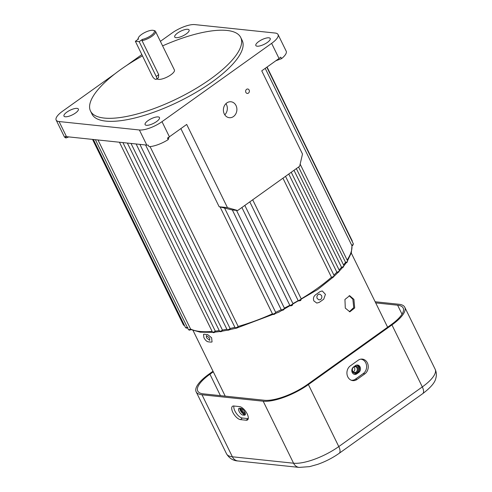 <?xml version="1.0" encoding="UTF-8"?>
<svg xmlns="http://www.w3.org/2000/svg" width="492" height="492" viewBox="0 0 492 492"><rect width="100%" height="100%" fill="white"/><g stroke="black" fill="none" stroke-linecap="round" stroke-linejoin="round"><path stroke-width="0.74" d="M209.641 338.096L209.74 340.341L206.486 337.764L206.326 335.562L209.641 338.096M321.516 295.452C322.143 297.063 321.842 298.404 320.612 299.493L319.074 299.917L317.211 298.533C316.602 296.922 316.922 295.581 318.17 294.499L319.689 294.075L321.516 295.452M151.13 35.449A8.899 2.872 -26.1 0 0 153.43 30.387A8.899 2.872 -26.1 0 0 141.573 34.44A8.899 2.872 -26.1 0 0 138.412 37.743A8.899 2.872 -26.1 0 0 138.486 39.046L135.362 41.273L139.187 41.679L142.379 39.397A8.899 2.872 -26.1 0 0 151.13 35.449M153.43 30.387L154.506 30.682A9.785 3.161 153.9 0 1 155.509 31.396A9.785 3.161 153.9 0 1 151.979 36.254A9.785 3.161 153.9 0 1 142.04 40.658L158.713 74.686L158.412 77.797L156.388 79.243A3.672 1.593 54.5 0 1 152.28 76.045L135.362 41.273M137.821 39.52A9.785 3.161 153.9 0 1 137.988 38.782L138.412 37.743M156.991 78.812A9.785 3.161 -26.1 0 0 170.872 74.821A9.785 3.161 -26.1 0 0 174.402 69.962L155.509 31.396M142.471 55.885A83.634 26.998 -26.1 0 0 120.681 69.544A83.634 26.998 -26.1 0 0 90.51 111.057A83.634 26.998 -26.1 0 0 210.551 78.984A83.634 26.998 -26.1 0 0 240.717 37.472A83.634 26.998 -26.1 0 0 162.606 45.879M90.51 111.057L91.992 114.082A83.634 26.998 -26.1 0 0 212.034 82.01A83.634 26.998 -26.1 0 0 242.199 40.498L240.717 37.472M258.724 41.549A8.007 2.583 -26.1 0 0 255.84 45.528A8.007 2.583 -26.1 0 0 267.334 42.453A8.007 2.583 -26.1 0 0 270.219 38.481A8.007 2.583 -26.1 0 0 258.724 41.549M147.987 120.651A8.007 2.583 -26.1 0 0 145.097 124.624A8.007 2.583 -26.1 0 0 156.591 121.555A8.007 2.583 -26.1 0 0 159.476 117.576A8.007 2.583 -26.1 0 0 147.987 120.651M66.863 112.127A8.007 2.583 -26.1 0 0 63.972 116.1A8.007 2.583 -26.1 0 0 75.467 113.031A8.007 2.583 -26.1 0 0 78.357 109.052A8.007 2.583 -26.1 0 0 66.863 112.127M265.219 68.357L351.964 245.772M298.564 167.028L345.858 262.937M294.001 170.293L341.528 267.304L342.106 267.642M288.773 174.027L336.872 272.217L337.543 272.531M282.943 178.19L331.467 277.248L332.217 277.537M180.871 128.596L219.161 206.745L220.096 206.972L272.445 313.822A1.777 0.572 -26.1 0 0 272.457 313.871C273.029 314.671 273.89 314.665 275.053 313.865L275.668 312.346A92.527 29.877 -26.1 0 0 281.196 309.708L281.209 309.732C281.768 310.489 282.623 310.477 283.786 309.689L284.388 308.133A1.777 0.572 -26.1 0 0 284.382 308.121A92.527 29.877 -26.1 0 0 289.806 305.298L289.948 305.495C290.391 306.024 291.196 305.938 292.359 305.237L292.961 303.681A1.777 0.572 -26.1 0 0 292.912 303.613M97.982 139.974L190.607 329.056A92.527 29.877 -26.1 0 0 212.144 331.448M245.871 92.385A2.226 1.87 96 0 0 247.267 93.431A2.226 1.87 96 0 0 249.063 92.385A2.226 1.87 96 0 0 249.13 90.054A2.226 1.87 96 0 0 247.734 89.003A2.226 1.87 96 0 0 245.945 90.048A2.226 1.87 96 0 0 245.871 92.385M224.272 113.929A8.007 6.74 96 0 0 229.309 117.699A8.007 6.74 96 0 0 235.76 113.935A8.007 6.74 96 0 0 236.019 105.54A8.007 6.74 96 0 0 230.982 101.77A8.007 6.74 96 0 0 224.53 105.534A8.007 6.74 96 0 0 224.272 113.929M224.782 114.814A8.007 6.74 96 0 0 226.461 104.538A8.007 6.74 96 0 0 225.951 103.652M177.606 33.032A8.007 2.583 -26.1 0 0 174.715 37.005A8.007 2.583 -26.1 0 0 186.21 33.936A8.007 2.583 -26.1 0 0 189.094 29.957A8.007 2.583 -26.1 0 0 177.606 33.032M115.054 73.732L62.57 111.217A17.792 5.744 -26.1 0 0 56.149 120.048A17.792 5.744 -26.1 0 0 59.077 121.542L139.384 129.98A17.792 5.744 -26.1 0 0 161.997 121.665L271.627 43.364A17.792 5.744 -26.1 0 0 278.048 34.532A17.792 5.744 -26.1 0 0 275.114 33.038L194.807 24.6A17.792 5.744 -26.1 0 0 172.2 32.915L160.386 41.353M141.844 54.594L126.715 65.399M122.926 142.6L215.293 331.134A92.527 29.877 -26.1 0 0 219.254 330.599M131.013 143.449L222.445 330.077A92.527 29.877 -26.1 0 0 226.861 329.216M139.894 144.377L230.096 328.502A92.527 29.877 -26.1 0 0 234.899 327.315M150.06 146.598L238.159 326.43A92.527 29.877 -26.1 0 0 272.433 313.822M224.58 208.067L275.668 312.346A1.777 0.572 -26.1 0 1 275.016 313.189A1.777 0.572 -26.1 0 1 272.457 313.871L220.078 206.954L232.187 209.943L237.679 210.521L299.671 166.241L302.494 154.021L261.744 70.836L279.038 58.486A17.792 5.744 -26.1 0 0 280.784 57.158L281.522 58.671L275.858 60.756M232.329 209.955L281.196 309.708A1.777 0.572 -26.1 0 0 283.749 309.019A1.777 0.572 -26.1 0 0 284.388 308.133L236.511 210.398L284.382 308.121M241.898 207.507L289.806 305.298A1.777 0.572 -26.1 0 0 292.322 304.56A1.777 0.572 -26.1 0 0 292.961 303.681L244.825 205.416M249.788 201.868L298.177 300.643L298.435 300.944L300.673 300.544L301.276 298.988A1.777 0.572 -26.1 0 1 300.637 299.868A1.777 0.572 -26.1 0 1 298.177 300.643A92.527 29.877 -26.1 0 1 292.931 303.607M68.812 136.911L66.008 137.945L65.264 136.432A17.792 5.744 -26.1 0 0 66.488 136.665L146.794 145.103A17.792 5.744 -26.1 0 0 148.276 145.152L149.021 146.665A17.792 5.744 153.9 0 0 168.202 139.611L167.465 138.098A17.792 5.744 -26.1 0 0 169.408 136.788L186.696 124.439L227.445 207.618L237.679 210.521M278.048 34.532L286.196 51.168A17.792 5.744 153.9 0 1 281.522 58.671M66.008 137.945A17.792 5.744 153.9 0 1 64.298 136.684L56.149 120.048M169.082 137.016L168.202 139.611M219.161 206.745L227.445 207.618M215.145 331.836L215.035 332.045C213.995 332.863 213.128 332.863 212.439 332.051A1.777 0.572 -26.1 0 0 214.992 331.368A1.777 0.572 -26.1 0 0 215.293 331.134L215.145 331.836M222.23 330.833L222.083 331.085C221.043 331.903 220.182 331.903 219.493 331.091A1.777 0.572 -26.1 0 0 222.046 330.409A1.777 0.572 -26.1 0 0 222.445 330.077L222.23 330.833M229.819 329.314L230.096 328.502A1.777 0.572 -26.1 0 1 229.61 328.933A1.777 0.572 -26.1 0 1 227.058 329.615C227.636 330.409 228.497 330.403 229.653 329.603L230.145 329.123M237.827 327.291L238.159 326.43A1.777 0.572 -26.1 0 1 237.605 326.946A1.777 0.572 -26.1 0 1 235.053 327.629C235.625 328.428 236.492 328.422 237.648 327.623L238.208 327.032M142.04 40.658L142.379 39.397M139.187 41.679L156.228 76.463A3.672 1.593 54.5 0 1 156.388 79.243M244.832 412.019A4.004 1.734 -125.5 0 0 241.012 408.391L239.579 408.237A4.004 1.734 -125.5 0 0 238.915 408.385A4.004 1.734 -125.5 0 0 239.432 412.038A4.004 1.734 -125.5 0 0 242.913 415.045L244.346 415.193A4.004 1.734 -125.5 0 0 245.004 415.051A4.004 1.734 -125.5 0 0 244.832 412.019M247.175 413.87A8.007 3.469 -125.5 0 0 239.536 406.607L233.798 406.005A8.007 3.469 -125.5 0 0 232.605 406.22A8.007 3.469 -125.5 0 0 233.429 413.464A8.007 3.469 -125.5 0 0 240.471 419.621L246.203 420.223A8.007 3.469 -125.5 0 0 247.642 419.842A8.007 3.469 -125.5 0 0 247.175 413.87M360.064 366.921A4.004 3.37 96 0 0 357.549 365.033A4.004 3.37 96 0 0 355.464 365.611L353.502 367.014A4.004 3.37 96 0 0 351.86 371.331A4.004 3.37 96 0 0 354.75 374.394A4.004 3.37 96 0 0 356.835 373.815L358.797 372.419A4.004 3.37 96 0 0 360.064 366.921M357.063 365.027A4.004 3.37 -84 0 1 359.111 366.817A4.004 3.37 -84 0 1 357.838 372.321L355.882 373.717A4.004 3.37 -84 0 1 354.277 374.307M367.37 362.875A8.007 6.74 96 0 0 361.417 359.086A8.007 6.74 96 0 0 358.164 360.261L350.335 365.857A8.007 6.74 96 0 0 346.971 373.963A8.007 6.74 96 0 0 351.928 380.457A8.007 6.74 96 0 0 357.001 379.467L364.83 373.877A8.007 6.74 96 0 0 367.37 362.875M351.239 380.218A7.774 6.544 96 0 0 355.47 379.117L363.299 373.526A7.774 6.544 96 0 0 365.765 362.844A7.774 6.544 96 0 0 360.691 359.172M213.018 371.239L208.983 374.123A35.59 11.488 -26.1 0 0 196.142 391.792A35.59 11.488 -26.1 0 0 202.003 394.775L263.189 401.208A35.59 11.488 -26.1 0 0 308.41 384.572L391.939 324.911A35.59 11.488 -26.1 0 0 404.775 307.248A35.59 11.488 -26.1 0 0 398.92 304.259L375.15 301.762M213.3 371.823L209.936 374.228A33.807 10.916 -26.1 0 0 197.741 391.005A33.807 10.916 -26.1 0 0 203.307 393.846L264.493 400.273A33.807 10.916 -26.1 0 0 307.457 384.473L390.98 324.812A33.807 10.916 -26.1 0 0 403.176 308.029A33.807 10.916 -26.1 0 0 397.616 305.194L375.697 302.894M245.391 414.233L244.216 414.11A4.004 1.734 54.5 0 1 241.264 411.89A4.004 1.734 54.5 0 1 239.832 408.268M233.94 406.023A7.774 3.37 -125.5 0 0 236.246 413.225A7.774 3.37 -125.5 0 0 242.328 418.022L248.066 418.624A7.774 3.37 -125.5 0 0 248.257 418.637M240.852 408.372A3.604 1.562 -125.5 0 0 241.332 410.58A3.604 1.562 -125.5 0 0 245.379 413.704M241.769 408.631A2.934 1.273 -125.5 0 0 242.175 410.267A2.934 1.273 -125.5 0 0 245.2 412.929M352.475 368.121A3.604 3.032 96 0 0 352.549 371.503A3.604 3.032 96 0 0 356.694 372.678A3.604 3.032 96 0 0 357.838 367.727A3.604 3.032 96 0 0 354.837 366.06M352.684 371.116A2.934 2.472 96 0 0 354.529 372.499A2.934 2.472 96 0 0 356.891 371.116A2.934 2.472 96 0 0 356.989 368.041A2.934 2.472 96 0 0 355.144 366.657A2.934 2.472 96 0 0 352.776 368.034A2.934 2.472 96 0 0 352.684 371.116M353.317 371.958A2.934 2.472 96 0 0 354.48 367.776A2.934 2.472 96 0 0 353.846 366.934M358.908 371.146A4.717 3.967 96 0 0 358.65 367.143A4.717 3.967 96 0 0 356.503 365.119M349.351 311.737L353.742 307.574L352.862 299.271L349.142 295.686M345.292 308.103L349.849 311.823L354.683 307.98L353.92 299.388L349.664 295.698L344.941 299.462L345.292 308.103M204.217 334.203L203.534 334.326L203.879 337.592C205.109 339.929 206.462 341.319 207.919 341.768A88.08 28.438 -26.1 0 0 211.271 342.118L212.052 341.922L211.621 337.758L207.562 334.554A88.08 28.438 153.9 0 1 204.217 334.203M315.464 294.868C313.521 296.498 313.004 298.533 313.908 300.963L316.78 303.066L319.167 302.432A88.08 28.438 -26.1 0 0 321.479 300.803A88.08 28.438 -26.1 0 0 323.736 299.167L325.427 294.351L322.278 290.957L320.034 291.602A88.08 28.438 153.9 0 1 317.777 293.238A88.08 28.438 153.9 0 1 315.464 294.868M353.391 373.889A4.717 3.967 96 0 0 354.517 374.277L353.533 373.975M240.065 408.292A4.717 2.042 -125.5 0 0 243.177 413.711M301.215 298.859A92.527 29.877 -26.1 0 0 317.574 288.195A92.527 29.877 -26.1 0 0 331.467 277.248A1.777 0.572 -26.1 0 0 333.471 276.418A1.777 0.572 -26.1 0 0 334.111 275.532L285.52 176.345M347.137 260.028A92.527 29.877 -26.1 0 0 351.86 245.219A1.777 0.572 -26.1 0 0 352.715 244.733A1.777 0.572 -26.1 0 0 353.354 243.854L352.752 245.41L351.989 245.815M343.539 264.924A92.527 29.877 -26.1 0 0 345.372 262.568A1.777 0.572 -26.1 0 0 346.94 261.818A1.777 0.572 -26.1 0 0 347.58 260.932L300.157 164.131M339.105 269.948A92.527 29.877 -26.1 0 0 341.528 267.304A1.777 0.572 -26.1 0 0 343.25 266.523A1.777 0.572 -26.1 0 0 343.89 265.637L296.356 168.608M333.883 275.071A92.527 29.877 -26.1 0 0 336.872 272.217A1.777 0.572 -26.1 0 0 338.742 271.406A1.777 0.572 -26.1 0 0 339.388 270.52L291.246 172.255M352.118 241.332A1.777 0.572 -26.1 0 0 352.247 240.914L352.297 241.683M190.914 329.56C189.937 330.317 189.088 330.304 188.387 329.523A1.777 0.572 -26.1 0 0 190.607 329.056M93.369 139.494L185.484 327.518A1.777 0.572 -26.1 0 0 187.286 327.278M92.533 139.402L183.473 325.034A1.777 0.572 -26.1 0 0 184.315 325.132M161.997 121.665L169.408 136.788M139.384 129.98L146.794 145.103M271.627 43.364L279.038 58.486M59.077 121.542L66.488 136.665M156.228 76.463L158.713 74.686M391.939 324.911L422.314 386.921A35.59 11.488 -26.1 0 0 435.156 369.252L404.775 307.248M196.142 391.792L226.523 453.796A35.59 11.488 -26.1 0 0 232.378 456.785L293.564 463.212A35.59 11.488 -26.1 0 0 338.785 446.576L422.314 386.921A8.899 3.856 54.5 0 1 422.708 393.661C430.74 387.573 435.119 382.401 435.851 378.139C436.724 375.218 436.49 372.259 435.156 369.252M202.003 394.775L232.378 456.785A8.899 7.485 -84 0 0 237.974 460.973L299.161 467.4L309.56 466.637L317.592 464.387C325.415 461.631 332.617 457.941 339.179 453.317L422.708 393.661M263.189 401.208L293.564 463.212A8.899 7.485 96 0 0 299.161 467.4M308.41 384.572L338.785 446.576A8.899 3.856 54.5 0 1 339.179 453.317M397.616 305.194L402.007 314.167M209.936 374.228L220.428 395.642M355.47 379.117L357.001 379.467M363.299 373.526L364.83 373.877M355.882 373.717L356.835 373.815M357.838 372.321L358.797 372.419M242.328 418.022L240.471 419.621M248.066 418.624L246.203 420.223M244.216 414.11L242.913 415.045M245.354 414.473L244.346 415.193M237.31 327.832L278.786 312.211L317.654 289.542L332.77 277.488M334.191 276.19L337.986 272.5M339.486 270.932L342.438 267.636M343.951 265.791L346.079 262.949M347.518 260.803L351.325 252.808L351.995 245.625M347.58 260.932L346.977 262.494L345.735 263.042M343.89 265.637L343.287 267.193L341.934 267.759M339.388 270.52L338.785 272.076L337.315 272.66M334.111 275.532L333.508 277.088L331.922 277.673M185.484 327.518C186.191 328.256 187.003 328.287 187.919 327.617M183.473 325.034L184.549 325.606M95.393 139.703L188.387 329.523M145.57 144.974L235.053 327.629M136.118 143.984L227.058 329.615M127.379 143.067L219.493 331.091M119.445 142.231L212.439 332.051M252.685 199.801L301.276 298.988M267.064 67.035L352.247 240.914M266.818 67.213L353.354 243.854M235.92 328.201L229.383 329.775M227.691 330.138L221.874 331.221M219.912 331.528L214.875 332.149M212.655 332.34L200.25 332.186L190.902 329.566M237.974 460.973C233.14 460.727 229.327 458.341 226.523 453.796M351.263 253.011L387.616 327.217M193.067 330.513L225.219 396.146"/></g></svg>
